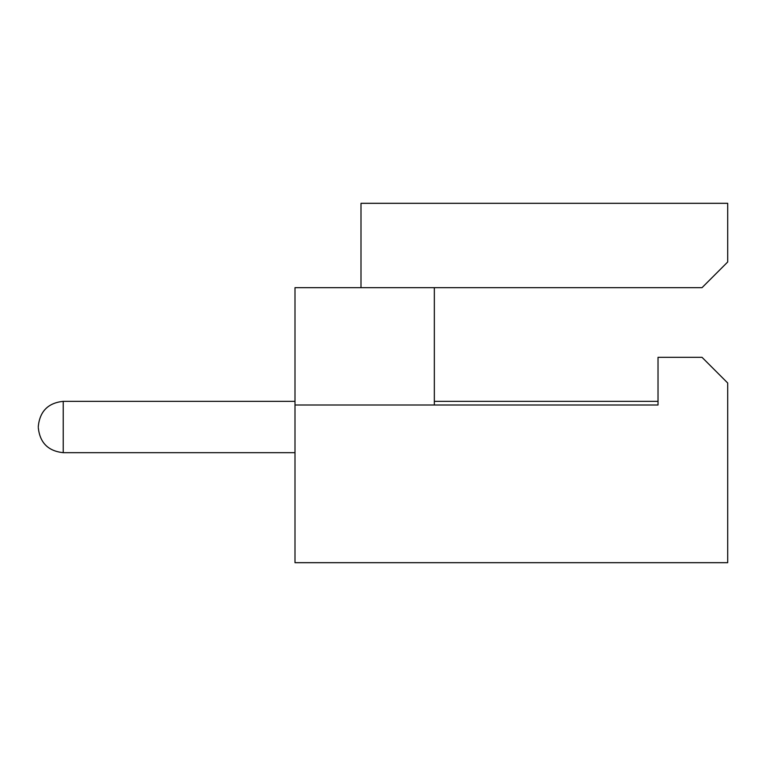 <?xml version="1.0" encoding="UTF-8"?>
<svg xmlns="http://www.w3.org/2000/svg" width="766" height="766" viewBox="0 0 766 766"><rect width="100%" height="100%" fill="white"/><g stroke="black" fill="none" stroke-linecap="round" stroke-linejoin="round"><path stroke-width="1.15" d="M38.3 427.007L38.3 426.269L38.3 427.007M434.341 287.662L434.341 405.003M360.997 287.662L360.997 203.316L727.7 203.316L727.7 261.991L702.029 287.662L294.996 287.662L294.996 405.003L658.023 405.003L658.023 357.329L702.029 357.329L727.7 383L727.7 562.684L294.996 562.684L294.996 405.003M294.996 452.677L63.233 452.677L63.233 401.336L294.996 401.336M434.341 401.336L658.023 401.336M63.233 452.677C48.201 451.088 39.889 442.777 38.3 427.734M63.233 401.336C48.201 402.916 39.889 411.237 38.3 426.269"/></g></svg>
